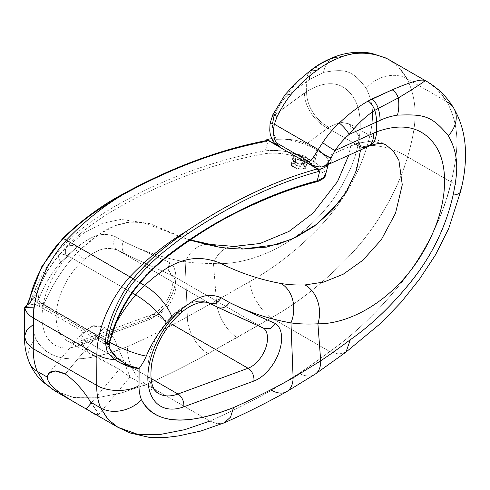 <?xml version="1.0" encoding="UTF-8"?>
<svg xmlns="http://www.w3.org/2000/svg" width="490" height="490" viewBox="0 0 490 490"><rect width="100%" height="100%" fill="white"/><g stroke="black" fill="none" stroke-linecap="round" stroke-linejoin="round"><path stroke-width="0.37" stroke-dasharray="2.45 1.84" d="M115.138 359.697L120.779 363.176M116.694 357.492L133.984 367.39M109.809 341.989L109.834 340.36L109.38 343.159L109.834 340.36L109.809 341.989M24.5 336.55L26.797 330.04L33.259 324.539L33.351 307.395A33.148 19.141 120 0 0 40.505 295.035A33.148 19.141 -60 0 1 33.351 307.395L33.259 324.539A49.858 28.788 120 0 0 35.758 338.731C52.271 368.982 92.763 360.04 127.749 346.528A840.479 485.253 120 0 0 187.358 316.767L185.208 261.85C163.225 257.991 142.676 251.168 123.56 241.368L115.42 236.688C99.936 230.502 88.806 238.06 75.705 248.326A61.82 35.69 120 0 0 42.097 318.194A61.82 35.69 120 0 0 77.996 345.781L148.09 319.995L77.996 345.781A9.972 6.695 69.8 0 1 81.603 340.495A9.972 6.695 69.8 0 1 86.301 341.113A51.848 29.939 -60 0 1 66.922 340.587A51.848 29.939 -60 0 1 57.575 304.504A51.848 29.939 -60 0 1 84.384 259.375C95.532 250.911 104.248 245.6 117.429 250.084L209.034 302.967L217.499 307.108A3479.147 2008.694 120 0 0 263.632 328.22L171.978 275.3A23.349 13.481 -60 0 1 173.632 296.18A23.349 13.481 -60 0 1 156.402 315.327L86.301 341.113L151.006 378.47L86.301 341.113A9.972 6.695 -110.2 0 0 81.603 340.495A9.972 6.695 -110.2 0 0 77.996 345.781A61.82 35.69 -60 0 1 42.097 318.194A61.82 35.69 -60 0 1 75.705 248.326L66.297 256.35A49.858 28.788 120 0 0 60.693 262.224A73.855 42.642 120 0 0 40.505 295.035A29.915 5.225 22.8 0 0 34.08 295.654A29.915 5.225 22.8 0 0 43.849 304.351A3.234 1.868 -60 0 1 40.303 306.844A3.234 1.868 -60 0 1 39.849 304.118L103.304 340.758A19.943 11.515 120 0 0 103.715 339.399C105.013 339.546 107.72 337.463 111.83 333.157C127.253 281.327 169.736 251.603 202.946 230.839C241.294 207.662 278.737 191.314 315.284 181.784C329.635 176.578 321.887 169.816 312.736 164.199A1.997 1.151 120 0 0 314.562 162.196L322.242 167.819L325.525 173.417L323.951 177.515L317.183 180.786M325.525 173.417L322.242 167.819L314.562 162.196L317.74 150.43L326.518 157.241L328.588 163.354L328.067 164.56L325.336 165.779M267.516 140.379L266.854 141.414L266.848 140.501L266.86 141.445C219.281 150.363 170.734 168.444 121.214 195.682C170.74 168.438 219.293 150.363 266.86 141.445L267.516 140.373M65.25 374.011L104.327 327.167L113.986 338.376L122.028 356.751L130.064 376.933L119.34 369.276L91.201 402.994L119.34 369.276L88.09 352.041L80.85 341.665L84.078 330.934L94.037 325.476L104.327 327.167L65.25 374.011M98.233 415.11L96.855 411.772L91.673 403.699M158.582 393.507A51.848 29.939 120 0 1 149.236 357.418A51.848 29.939 120 0 1 176.045 312.295A9.972 4.275 49.6 0 0 180.877 312.908A9.972 4.275 49.6 0 1 176.045 312.295C187.26 303.867 195.651 298.367 209.034 302.967L217.499 307.108A3479.147 2008.694 -60 0 0 263.632 328.22L264.318 328.563L263.632 328.22A23.349 13.481 120 0 1 263.761 328.325A23.349 13.481 120 0 0 263.632 328.22L171.978 275.3A3479.147 2008.694 -60 0 1 125.838 254.188L117.429 250.084L209.034 302.967C195.651 298.367 187.26 303.867 176.045 312.295A51.848 29.939 120 0 0 149.236 357.418A51.848 29.939 120 0 0 158.582 393.507L129.905 376.945M119.34 369.276L129.96 376.975L122.586 358.196L114.329 339.013L104.327 327.167L91.844 326.028L81.64 334.554L82.663 346.05L94.87 356.714L119.34 369.276M272.857 114.66L274.131 115.407L306.618 91.471C326.879 79.613 342.326 81.34 352.959 96.653C364.487 113.104 362.404 146.388 346.179 177.503C315.811 238.385 254.377 266.389 213.456 263.491C202.768 263.485 193.348 262.94 185.208 261.85C162.833 257.844 142.284 251.021 123.56 241.368A9.972 8.134 -64.2 0 0 125.838 254.188A3479.147 2008.694 120 0 0 171.978 275.3A23.349 13.481 -60 0 1 173.632 296.18A23.349 13.481 -60 0 1 156.402 315.327L170.6 323.529L156.402 315.327A9.972 6.695 -110.2 0 0 151.698 314.709A9.972 6.695 69.8 0 1 156.402 315.327L86.301 341.113A51.848 29.939 -60 0 1 66.922 340.587A51.848 29.939 -60 0 1 57.575 304.504A51.848 29.939 -60 0 1 84.384 259.375A9.972 4.269 49.6 0 1 75.705 248.326L66.297 256.35A29.915 11.374 46.9 0 1 67.057 246.672A29.915 11.374 46.9 0 1 81.181 248.853L140.128 282.889L81.181 248.853C114.617 217.56 136.416 218.846 156.359 226.276C175.389 235.972 195.816 242.838 217.633 246.887M148.09 319.995A9.972 6.695 69.8 0 1 151.698 314.709A9.972 6.695 -110.2 0 0 148.09 319.995A33.32 19.239 120 0 0 172.829 292.291A33.32 19.239 120 0 0 169.932 262.579A33.32 19.239 -60 0 1 172.829 292.291A33.32 19.239 -60 0 1 148.09 319.995M123.56 241.368A3469.176 2002.936 120 0 0 169.932 262.579A3469.176 2002.936 -60 0 1 123.56 241.368A9.972 8.134 -64.2 0 0 125.838 254.188L117.429 250.084C104.248 245.6 95.532 250.911 84.384 259.375A9.972 4.269 49.6 0 1 75.705 248.326C88.806 238.06 99.936 230.502 115.42 236.688C112.559 242.403 113.233 246.868 117.429 250.084C113.233 246.868 112.559 242.403 115.42 236.688L123.56 241.368M26.362 305.337C24.506 306.275 26.834 306.967 33.351 307.395L24.806 307.549L33.351 307.395L27.348 306.709L25.811 305.84M314.562 162.196L313.398 161.522L316.638 149.793L317.74 150.43L314.562 162.196L313.398 161.522A1.997 1.151 -60 0 1 311.573 163.525C301.779 158.203 286.393 151.612 266.235 153.468C225.51 160.579 183.873 174.514 141.322 195.259C104.462 213.916 57.661 241.147 37.902 290.472C38.324 297.399 39.108 301.497 40.254 302.765A19.943 11.515 -60 0 1 39.849 304.118L32.126 299.415L31.054 301.417L27.477 304.645L30.215 302.857L31.054 301.417L28.206 302.404L31.054 301.417L32.126 299.415L34.827 297.056L32.126 299.415L103.304 340.758A3.234 1.868 120 0 0 103.758 343.478A3.234 1.868 120 0 0 107.304 340.991L43.849 304.351A103.77 59.915 -60 0 1 72.214 258.248A79.772 46.054 -60 0 1 81.181 248.853A79.772 46.054 120 0 0 72.214 258.248L132.337 292.965L72.214 258.248A29.915 7.509 -139.4 0 0 59.125 254.978A29.915 7.509 -139.4 0 0 60.693 262.224A49.858 28.788 -60 0 1 66.297 256.35A29.915 11.374 46.9 0 1 67.014 246.721A29.915 11.374 46.9 0 1 81.181 248.853L99.501 234.055L115.603 225.529L129.911 222.086L142.872 222.552L189.704 240.155M29.388 299.329L29.676 300.168C32.665 279.441 50.556 249.784 62.8 238.893C50.556 249.784 32.665 279.441 29.676 300.168L30.809 299.99L34.827 297.056L30.809 299.99L31.121 299.274L30.809 299.99M268.545 139.08L265.323 150.84C227.605 157.486 189.152 169.852 149.977 187.946C105.662 209.512 55.725 237.595 35.268 289.559L31.121 299.274L35.268 289.559C55.725 237.595 105.662 209.512 149.977 187.946C189.152 169.852 227.605 157.486 265.323 150.84L268.545 139.08M121.214 195.682L100.064 208.654C87.398 216.788 74.976 226.87 62.8 238.893C73.365 228.383 84.243 219.342 95.446 211.778C107.678 203.644 116.265 198.279 121.214 195.682A1.997 1.041 60.3 0 1 121.563 194.806M35.268 289.559A1.997 0.57 -158.3 0 1 37.902 290.472L34.827 297.056L37.902 290.472C38.324 297.399 39.108 301.497 40.254 302.765L103.715 339.399L40.254 302.765M31.121 299.274A1.997 0.374 -154.5 0 1 31.666 299.421M103.715 339.399C105.013 339.546 107.72 337.463 111.83 333.157C127.51 280.844 170.073 251.462 202.946 230.839C241.3 207.662 278.743 191.308 315.284 181.784C329.635 176.578 321.887 169.816 312.736 164.199L311.573 163.525C301.779 158.203 286.393 151.612 266.235 153.468C225.523 160.579 183.879 174.507 141.322 195.259C104.823 213.793 57.961 240.688 37.902 290.472M303.457 165.191C310.519 169.032 300.15 171.028 293.437 167.066C286.374 163.078 296.897 161.161 303.457 165.191L305.711 167.929L301.117 169.252L293.437 167.066L295.556 158.613A7.479 2.707 14 0 0 303.139 160.83A7.479 2.707 14 0 0 307.818 159.489A7.479 2.707 14 0 0 305.576 156.733L303.457 165.191L305.576 156.733A7.479 2.707 14 0 0 297.993 154.515A7.479 2.707 14 0 0 293.308 155.857A7.479 2.707 14 0 0 295.556 158.613L293.437 167.066L291.213 164.248L295.868 162.937L303.457 165.191M303.751 160.953L305.576 156.733A7.479 2.707 14 0 0 297.638 154.491A7.479 2.707 14 0 0 293.283 156.138A7.479 2.707 14 0 0 295.556 158.613L295.354 162.521L293.504 160.101L296.475 159.066L303.751 160.953L305.313 163.758L295.354 162.521L295.556 158.613A7.479 2.707 14 0 0 302.777 160.8A7.479 2.707 14 0 0 307.714 159.752A7.479 2.707 14 0 0 305.576 156.733L303.751 160.953L300.388 165.228L296.695 165.834L295.354 162.521L305.313 163.758L303.751 160.953L296.475 159.066L293.504 160.101L295.354 162.521L296.695 165.834L300.388 165.228L303.751 160.953M325.47 165.724L328.208 164.315C332.594 161.712 332.483 159.036 327.896 156.292L356.971 143.307L372.749 140.985L385.881 144.801L372.749 140.985L356.959 143.307L355.226 143.931L327.884 128.147L306.483 143.925L327.896 156.292L355.226 143.931L327.884 128.147L329.047 127.186L340.17 122.175L349.878 124.013L357.884 133.819L360.53 149.958M103.304 340.758L109.466 344.072L103.304 340.758A3.234 1.868 120 0 0 103.758 343.478A3.234 1.868 120 0 0 107.304 340.991A103.77 59.915 -60 0 1 116.32 322.61A103.77 59.915 120 0 0 107.304 340.991L43.849 304.351A3.234 1.868 -60 0 1 40.303 306.844A3.234 1.868 -60 0 1 39.849 304.118M107.304 340.991A29.915 5.225 22.8 0 0 109.772 342.369A29.915 5.225 -157.2 0 1 107.304 340.991M111.83 333.157L109.834 340.36L111.83 333.157A1.997 0.453 -163.3 0 1 112.48 333.727M209.487 303.206L209.034 302.967C213.818 304.945 217.836 303.188 221.094 297.7M217.499 307.108A9.972 8.134 -64.2 0 0 217.928 307.334M369.282 146.02A29.915 15.956 67.9 0 1 356.99 143.294A29.915 15.956 -112.1 0 0 369.325 146.002M355.226 143.931A29.915 15.123 -114.5 0 0 367.659 146.718M270.051 123.505L272.477 123.97C272.293 129.427 273.591 134.536 276.36 139.307L273.34 141.788M309.962 70.921A10.97 6.462 -127.5 0 0 308.853 72.263L311.769 70.033L308.853 72.263C300.358 78.284 292.444 86.681 285.119 97.455L306.63 81.622L306.618 91.471A29.915 19.98 -123.7 0 0 329.06 127.173A29.915 19.98 56.3 0 1 306.618 91.471L304.394 93.026A29.915 19.177 -126.2 0 0 327.884 128.147A29.915 19.177 53.8 0 1 304.394 93.026L274.131 115.407C277.585 108.351 281.248 102.367 285.119 97.455A10.97 3.92 37 0 1 285.021 94.742A10.97 3.92 -143 0 0 285.119 97.455C281.248 102.367 277.585 108.351 274.131 115.407L272.477 123.97C272.293 129.427 273.591 134.536 276.36 139.307L284.641 139.16C294.184 139.54 301.466 141.126 306.483 143.925C301.466 141.126 294.184 139.54 284.641 139.16C296.622 140.985 307.285 144.526 316.638 149.793C307.285 144.526 296.622 140.985 284.641 139.16L271.797 138.676L284.641 139.16L276.36 139.307C272.569 139.632 272.207 141.181 275.282 143.956M313.398 161.522L296.475 154.313C287.293 151.043 276.911 149.891 265.323 150.84C274.198 149.854 282.822 150.516 291.195 152.831C299.807 155.036 307.206 157.933 313.398 161.522L316.638 149.793L306.483 143.925L329.047 127.186L340.17 122.175L349.878 124.013L385.881 144.801M233.522 246.427A29.915 22.32 -89.4 0 0 213.456 263.491A29.915 22.32 90.6 0 1 233.497 246.427M340.544 200.306L353.805 177.313L360.248 154.221L358.472 135.344L349.058 123.4L350.742 127.425L351.263 143.527L348.757 155.281M185.208 261.85A29.915 23.82 98.5 0 1 210.418 244.424A29.915 23.82 -81.5 0 0 185.208 261.85C193.348 262.94 202.768 263.485 213.456 263.491L216.396 300.615L187.358 316.767L185.208 261.85M171.978 275.3C168.003 272.324 167.323 268.085 169.932 262.579L168.395 269.359L171.175 274.755L171.978 275.3M72.214 258.248A103.77 59.915 120 0 0 43.849 304.351A29.915 5.225 -157.2 0 1 34.08 295.654A29.915 5.225 -157.2 0 1 40.505 295.035A73.855 42.642 -60 0 1 60.693 262.224A29.915 7.509 40.6 0 1 59.125 254.978A29.915 7.509 40.6 0 1 72.214 258.248M187.358 316.767L216.396 300.615A29.915 15.858 -118.9 0 0 237.038 337.561L208.146 353.615A29.915 17.567 60.9 0 1 187.358 316.767A840.479 485.253 -60 0 1 127.749 346.528C126.077 360.107 134.989 378.292 146.351 384.454A870.393 502.526 120 0 0 208.146 353.615A29.915 17.567 60.9 0 1 187.358 316.767M29.333 362.52A29.915 22.436 156.7 0 1 35.758 338.731C50.023 367.512 91.563 361.173 127.749 346.528C126.077 360.107 134.989 378.292 146.351 384.454L120.816 393.158L96.083 397.892L72.973 397.488L52.951 389.752M54.604 390.751L74.456 397.757L97.185 397.757L121.379 393.011L146.351 384.454L209.812 421.094A870.393 502.526 120 0 0 271.601 390.248L299.09 373.386C308.645 366.967 318.855 359.685 329.739 351.538L271.307 317.808L208.146 353.615A870.393 502.526 -60 0 1 146.351 384.454L209.812 421.094L217.364 423.746L224.291 422.803L217.364 423.746L209.812 421.094A870.393 502.526 -60 0 0 271.601 390.248L299.09 373.386C308.645 366.967 318.855 359.685 329.739 351.538C355.048 333.819 379.027 310.721 401.684 282.252C425.565 252.166 442.06 218.754 451.161 182.023L407.619 156.886C396.686 192.558 378.047 224.732 351.704 253.397C326.56 280.433 299.764 301.901 271.301 317.802L329.739 351.538C353.119 335.344 376.332 313.233 399.381 285.217C422.019 258.04 443.824 216.513 451.161 182.023C457.776 152.825 461.243 129.728 447.088 101.871L407.215 78.853C419.544 105.65 415.655 128.503 407.619 156.886L451.161 182.023C457.776 152.825 461.243 129.728 447.088 101.871C439.444 90.479 432.143 83.38 425.179 80.587M90.619 402.137C102.183 416.984 100.713 419.269 86.197 408.991M387.964 59.1C394.107 61.422 400.526 68.006 407.215 78.853L447.088 101.871L436.572 88.672L426.612 81.365M306.618 91.471L306.63 81.622L309.435 79.588L323.474 72.404C345.034 68.704 352.034 69.507 366.226 88.323C375.83 107.733 373.129 124.625 367.298 145.542C358.068 176.553 341.628 204.263 317.979 228.677C296.395 250.727 273.628 268.367 249.673 281.597L216.396 300.615L213.456 263.491C254.371 266.389 315.811 238.385 346.179 177.503C362.398 146.394 364.487 113.098 352.959 96.653C342.326 81.34 326.879 79.613 306.618 91.471M313 68.637A10.97 6.768 -126.4 0 0 311.769 70.033A29.915 19.092 -125.9 0 0 309.435 79.588L306.63 81.622A29.915 19.165 53.8 0 1 308.859 72.257A29.915 19.165 -126.2 0 0 306.63 81.622L285.119 97.455C292.444 86.681 300.358 78.284 308.853 72.263M332.618 57.679A10.97 7.105 -111.4 0 0 330.756 58.965C322.867 62.585 316.534 66.273 311.769 70.033C316.534 66.273 322.867 62.585 330.756 58.965A29.915 23.349 -105.8 0 0 323.474 72.404L309.435 79.588A29.915 19.092 54.1 0 1 311.769 70.033M389.219 59.78L397.996 66.401L407.215 78.853A29.915 23.771 -27.9 0 0 366.226 88.323C352.034 69.507 345.034 68.704 323.474 72.404A29.915 23.349 74.2 0 1 330.756 58.965L357.486 52.381L371.843 53.367L385.887 58.016M386.426 58.285L372.265 53.447L357.761 52.369L330.756 58.965M367.298 145.542C373.129 124.625 375.83 107.733 366.226 88.323A29.915 23.771 152.1 0 1 407.215 78.853C419.544 105.65 415.655 128.503 407.619 156.886A29.915 10.045 18.5 0 0 367.298 145.542A29.915 10.045 -161.5 0 1 407.619 156.886C398.303 190.23 374.434 230.563 349.137 256.209C323.547 282.761 297.602 303.292 271.301 317.802C260.821 311.156 250.451 293.841 249.673 281.597C274.259 268.055 297.546 249.857 319.547 226.986C342.437 202.927 358.355 175.781 367.298 145.542M271.307 317.808L237.038 337.561A29.915 15.858 61.1 0 1 216.396 300.615L249.673 281.597C250.451 293.841 260.821 311.156 271.307 317.808M453.967 108.578A29.915 22.424 -30.8 0 0 447.088 101.871M460.576 191.461A29.915 8.661 14.6 0 0 451.161 182.023A29.915 8.661 -165.4 0 1 460.576 191.48M350.332 339.711L346.044 352.053M345.995 352.09L338.847 354.123L329.739 351.538L338.847 354.123L345.995 352.09M315.193 374.133A29.915 17.64 56 0 1 299.09 373.386A29.915 17.64 -124 0 0 315.193 374.133M286.534 391.743A29.915 17.567 60.9 0 1 271.601 390.248M116.406 426.386L136.434 434.128L159.538 434.532L184.271 429.791L209.812 421.094M224.359 422.778L230.557 417.125L233.51 407.588M29.443 362.784A29.915 22.436 156.7 0 1 35.758 338.731A49.858 28.788 -60 0 1 33.259 324.539M317.74 150.43C326.554 155.655 330.046 160.279 328.208 164.315C332.594 161.712 332.483 159.036 327.896 156.292L317.74 150.43M328.288 164.462L328.588 163.354M130.052 376.969L98.227 415.116M48.602 373.423L83.594 331.485M171.169 274.749L172.29 276.66C172.437 277.585 173.423 278.363 172.554 285.615C170.63 296.744 162.251 310.378 151.698 314.709L81.603 340.495C73.745 342.62 68.851 342.651 66.922 340.587L95.599 357.143M190.175 239.837L178.525 235.708L149.922 223.642L120.859 219.398L102.533 223.281L83.906 233.001L67.014 246.721L59.125 254.978C48.737 267.179 40.388 280.739 34.08 295.654C32.15 301.13 25.903 306.471 26.95 305.209L30.111 304.449C33.332 304.125 36.732 304.921 40.303 306.844L103.758 343.478L110.293 349.891M307.818 159.489L305.711 167.917M291.201 164.285L293.308 155.857M293.283 156.138L293.437 160.463M293.461 160.457C293.29 162.208 294.368 163.997 296.695 165.834C301.816 166.992 304.768 166.208 305.533 163.476L307.714 159.752M29.559 298.435L29.425 299.053M29.761 303.249L26.148 306.373"/><path stroke-width="0.73" d="M120.779 363.176L139.111 368.455A33.148 19.141 -60 0 0 146.265 356.095A29.915 5.225 -157.2 0 1 109.772 342.369A29.915 5.225 22.8 0 0 146.265 356.095A73.855 42.642 120 0 1 166.453 323.284A29.915 7.509 -139.4 0 0 135.669 294.888A103.77 59.915 120 0 0 116.32 322.61A103.77 59.915 -60 0 1 135.669 294.888L132.337 292.965L135.669 294.888A29.915 7.509 40.6 0 1 166.453 323.284A49.858 28.788 120 0 1 172.057 317.41A29.915 11.374 46.9 0 0 144.636 285.492A79.772 46.054 120 0 0 135.669 294.888A79.772 46.054 -60 0 1 144.636 285.492L140.128 282.889L144.636 285.492A29.915 11.374 46.9 0 1 172.057 317.41L181.465 309.386L172.057 317.41A49.858 28.788 120 0 0 166.453 323.284A73.855 42.642 120 0 0 146.265 356.095A33.148 19.141 -60 0 1 139.111 368.455L139.019 385.599A49.858 28.788 120 0 0 141.524 399.797C158.031 430.042 198.524 421.1 233.51 407.588A840.479 485.253 120 0 0 293.118 377.827L290.968 322.91C268.986 319.051 248.436 312.228 229.32 302.434A3469.176 2002.936 120 0 0 275.692 323.639A33.32 19.239 -60 0 1 278.589 353.351A33.32 19.239 -60 0 1 253.851 381.055L183.756 406.841A61.82 35.69 -60 0 1 147.858 379.254A61.82 35.69 -60 0 1 181.465 309.386C194.665 299.182 205.304 291.342 221.094 297.7L229.32 302.434C248.044 312.081 268.6 318.904 290.968 322.91A29.915 23.82 -81.5 0 0 281.089 283.526C288.573 284.751 296.536 285.229 304.988 284.941L323.7 282.081L343.159 274.259L362.857 260.264L381.324 239.696L395.534 213.187L402.266 184.773L398.915 160.401L393.519 151.294L385.881 144.801L393.519 151.294L398.915 160.401L402.266 184.773L395.534 213.187L381.324 239.696L362.857 260.264L343.159 274.259L323.7 282.081L304.988 284.941C296.536 285.229 288.573 284.751 281.089 283.526C259.271 279.478 238.851 272.605 219.814 262.91C199.877 255.486 178.078 254.2 144.636 285.492C178.078 254.2 199.877 255.486 219.814 262.91C238.851 272.605 259.271 279.478 281.089 283.526A29.915 23.82 98.5 0 1 290.968 322.91C299.17 324.031 308.143 324.325 317.906 323.792A29.915 23.802 -92.6 0 0 304.988 284.941A29.915 23.802 87.4 0 1 317.906 323.792C354.821 324.38 409.009 292.193 434.636 228.573C447.983 195.798 448.105 161.382 433.705 143.264C420.702 126.585 401.659 122.782 376.559 131.853A29.915 15.956 67.9 0 1 369.282 146.02L325.391 165.755M133.984 367.39L139.111 368.455L139.019 385.599C128.013 392.184 107.733 392.086 96.72 385.367L96.885 354.687A29.915 17.162 0.3 0 0 115.138 359.697L116.694 357.492L115.138 359.697C109.448 355.544 106.483 351.465 106.244 347.459L109.111 346.485C109.411 349.352 111.941 353.021 116.694 357.492L109.785 348.929L109.111 346.485L109.809 341.989L109.111 346.485L106.244 347.459C106.483 351.465 109.448 355.544 115.138 359.697A29.915 17.162 -179.7 0 1 96.885 354.687L33.424 318.053A79.772 46.054 -60 0 1 66.407 240.161C83.925 221.817 102.618 206.749 122.488 194.946C172.051 167.66 220.635 149.53 268.25 140.55L317.391 168.921L268.25 140.55C220.653 149.524 172.07 167.654 122.488 194.946L101.148 207.962C88.353 216.139 75.754 226.331 63.351 238.532C74.113 227.862 85.156 218.718 96.481 211.11C108.841 202.934 117.508 197.543 122.488 194.946A1.997 1.041 60.3 0 0 121.563 194.806C171.157 167.513 219.802 149.364 267.497 140.379M116.694 357.492C124.117 363.788 131.596 367.445 139.111 368.455C131.418 368.155 123.425 365.24 115.138 359.697M108.37 344.77L107.237 344.948L105.35 341.156L106.244 347.459L105.35 341.156L107.237 344.948C108.7 323.345 124.001 292.187 134.958 280.556C144.348 269.365 154.099 259.669 164.211 251.48C175.255 242.66 183.015 236.817 187.486 233.944C232.229 203.938 275.999 183.101 318.782 171.427L318.806 169.387L320.35 168.989L317.183 180.786C283.33 189.655 248.742 204.257 213.432 224.579C173.546 248.706 128.043 279.349 112.008 333.868L108.37 344.77L107.237 344.948C108.7 323.345 124.001 292.187 134.958 280.556A1.997 0.619 -140.7 0 0 133.115 278.81C122.623 290.3 107.922 318.923 105.35 341.156C107.922 318.923 122.623 290.3 133.115 278.81A1.997 0.619 39.3 0 1 134.958 280.556C144.348 269.365 154.099 259.669 164.211 251.48C175.255 242.66 183.015 236.817 187.486 233.944A1.997 1.158 -124.8 0 0 185.943 231.586C166.079 243.383 147.386 258.457 129.862 276.801L66.407 240.161L129.862 276.801A79.772 46.054 120 0 0 96.885 354.687L33.424 318.053L33.259 348.727L96.72 385.367L96.885 354.687A79.772 46.054 -60 0 1 129.862 276.801A29.915 8.538 42.2 0 1 133.115 278.81C142.615 267.411 152.445 257.569 162.613 249.288C173.699 240.376 181.471 234.471 185.943 231.586L166.796 245.864C155.299 254.788 144.072 265.77 133.115 278.81A29.915 8.538 42.2 0 0 129.862 276.801C147.386 258.457 166.079 243.383 185.943 231.586A1.997 1.158 55.2 0 1 187.486 233.944C232.223 203.944 275.986 183.101 318.782 171.427L317.391 168.921C274.553 180.657 230.735 201.543 185.943 231.586C230.753 201.537 274.565 180.645 317.391 168.921L318.782 171.427L318.806 169.387L320.35 168.989L317.183 180.786C283.33 189.655 248.742 204.257 213.432 224.579C173.546 248.706 128.043 279.349 112.008 333.868L108.627 344.017L108.976 344.047L108.37 344.77L109.38 343.159L108.37 344.77M315.284 181.784A1.997 1.501 -104.5 0 0 317.183 180.786A1.997 1.501 75.5 0 1 315.284 181.784M317.183 180.786L323.951 177.521L325.525 173.417M328.208 164.315C327.026 166.398 324.411 167.954 320.35 168.989C324.411 167.954 327.026 166.398 328.208 164.315M307.01 162.576L318.806 169.387L307.114 162.625M325.336 165.779L323.523 166.539C320.821 167.494 316.687 166.863 311.119 164.646C316.687 166.863 320.821 167.494 323.523 166.539L325.47 165.724M278.632 146.192L266.829 139.381L266.848 140.501L266.829 139.381L279.845 146.896L276.299 142.737L309.337 161.816L305.797 161.878L309.337 161.816A10.97 8.838 75.8 0 0 311.119 164.646A10.97 8.838 -104.2 0 1 309.337 161.816L276.299 142.737C273.438 137.886 272.795 131.706 274.382 124.197L318.212 149.505C314.574 155.826 311.615 159.93 309.337 161.816C311.615 159.93 314.574 155.826 318.212 149.505L322.634 142.651C328.165 134.401 333.715 127.865 339.276 123.051C348.598 114.066 358.227 106.71 368.174 100.995L392.172 89.835C407.159 83.422 420.346 78.553 425.155 80.568L388 59.119M209.812 421.094L184.84 429.644L160.64 434.391L137.911 434.391L118.059 427.384L108.063 419.452L100.72 407.968L90.619 402.137C83.649 390.548 75.191 381.171 65.25 374.011C54.457 369.203 48.498 370.256 47.365 377.159L37.265 371.328A79.772 46.054 -60 0 1 33.259 348.727L96.72 385.367A79.772 46.054 120 0 0 100.72 407.968L90.619 402.137C83.649 390.548 75.191 381.171 65.25 374.011L55.333 370.893L48.59 373.447L47.365 377.159C46.917 386.892 71.16 400.391 86.197 408.991L94.778 413.879L98.233 415.11M91.201 402.994L86.197 408.991L91.201 402.994M91.673 403.699L90.619 402.137M217.499 307.108A9.972 8.134 -64.2 0 0 217.921 307.334A9.972 8.134 -64.2 0 0 229.32 302.434A3469.176 2002.936 120 0 0 275.692 323.639L270.486 328.41L264.318 328.563L270.486 328.41L275.692 323.639A33.32 19.239 -60 0 1 278.589 353.351A33.32 19.239 -60 0 1 253.851 381.055A9.972 6.695 -110.2 0 0 248.063 368.247A9.972 6.695 69.8 0 1 253.851 381.055L183.756 406.841A9.972 6.695 -110.2 0 0 177.962 394.034L248.063 368.247L170.6 323.529L248.063 368.247L177.962 394.034A51.848 29.939 120 0 1 158.582 393.507A51.848 29.939 120 0 0 177.962 394.034L151.006 378.47L177.962 394.034A9.972 6.695 69.8 0 1 183.756 406.841A61.82 35.69 -60 0 1 147.858 379.254A61.82 35.69 -60 0 1 181.465 309.386A9.972 4.275 49.6 0 1 180.877 312.908L180.877 312.908A9.972 4.275 49.6 0 0 181.465 309.386C194.665 299.182 205.304 291.342 221.094 297.7C217.836 303.188 213.818 304.945 209.034 302.967M248.063 368.247A23.349 13.481 120 0 0 265.243 349.229A23.349 13.481 120 0 0 263.761 328.325A23.349 13.481 120 0 1 265.243 349.229A23.349 13.481 120 0 1 248.063 368.247M62.8 238.893A1.997 0.496 44.4 0 1 63.351 238.532A29.915 8.538 42.2 0 1 66.407 240.161A79.772 46.054 120 0 0 33.424 318.053A29.915 17.162 -179.7 0 1 24.806 307.549A29.915 17.162 0.3 0 0 33.424 318.053L33.259 348.727L26.76 343.135L24.5 336.55L24.653 307.702L26.362 305.337L24.653 307.683M26.362 305.337L27.477 304.645L26.362 305.337L24.806 307.549C25.878 307.297 27.011 305.582 28.206 302.404L30.086 297.7L29.676 300.168M266.829 139.381L271.797 138.676L266.829 139.381M360.53 149.958L356.518 170.312L346.412 191.578L331.693 210.871L314.2 226.239L295.733 237.411L277.322 244.565L242.795 249.036C233.448 248.804 225.063 248.087 217.633 246.887L189.704 240.155M328.288 164.462L325.403 175.15C325.519 176.896 323.296 178.893 318.727 181.129L316.203 181.919C296.034 187.143 275.447 194.561 254.451 204.165C225.443 216.739 196.331 234.275 167.108 256.778C158.748 263.412 150.663 271.062 142.847 279.735C129.035 295.047 118.911 313.043 112.48 333.727A1.997 0.453 -163.3 0 1 112.008 333.868M264.324 328.563L217.921 307.334A9.972 8.134 -64.2 0 0 229.32 302.434L221.094 297.7M369.325 146.002A29.915 15.956 -112.1 0 0 376.559 131.853L373.748 133.066A29.915 15.123 65.5 0 1 367.659 146.718A29.915 15.123 65.5 0 1 355.226 143.931M331.166 157.854C328.766 162.031 326.218 164.922 323.523 166.539C326.218 164.922 328.766 162.031 331.166 157.854A10.97 3.546 -142.7 0 1 318.212 149.505A10.97 3.546 37.3 0 0 331.166 157.854L334.988 150.54L331.166 157.854M367.659 146.718A29.915 15.123 -114.5 0 0 373.748 133.066L334.988 150.54C339.46 144.072 344.176 138.701 349.149 134.425C357.314 124.135 365.871 116.106 374.813 110.342A29.915 15.141 65.5 0 1 376.571 122.01L380.099 120.387C385.152 117.931 390.94 116.173 397.476 115.126C423.764 114.164 431.537 115.407 448.356 135.736A29.915 22.424 -30.8 0 0 453.967 108.578M273.34 141.788L275.282 143.956A10.97 1.446 -35.4 0 1 276.299 142.737C273.438 137.886 272.795 131.706 274.382 124.197L270.051 123.505L274.382 124.197L318.212 149.505L322.634 142.651A10.97 0.821 33.1 0 0 334.988 150.54C339.46 144.072 344.176 138.701 349.149 134.425L380.099 120.387A29.915 15.233 -114.7 0 0 378.237 108.406L374.813 110.342L378.237 108.406A10.97 5.506 -116.5 0 0 371.879 99.017L368.174 100.995A10.97 5.353 61.2 0 1 374.807 110.342A10.97 5.353 -118.8 0 0 368.174 100.995C358.227 106.71 348.598 114.066 339.276 123.051A10.97 2.493 47.9 0 1 349.149 134.425L376.577 122.004A29.915 15.141 -114.5 0 0 374.813 110.336C365.871 116.106 357.314 124.135 349.149 134.425A10.97 2.493 -132.1 0 0 339.276 123.051C333.715 127.865 328.165 134.401 322.634 142.651A10.97 0.821 -146.9 0 0 334.988 150.54L376.559 131.853L376.577 122.004L376.559 131.853C401.659 122.782 420.702 126.585 433.705 143.264C448.105 161.375 447.983 195.804 434.636 228.573C409.009 292.193 354.815 324.38 317.906 323.792C308.143 324.325 299.17 324.031 290.968 322.91L293.118 377.827A29.915 17.567 60.9 0 1 286.54 391.743A29.915 17.567 60.9 0 1 271.601 390.248M275.282 143.956L279.845 146.896L276.299 142.737A10.97 1.446 144.6 0 0 275.282 143.956L278.553 146.136M270.051 123.505L272.477 123.97L274.131 115.407L272.863 114.654L277.162 116.4L274.382 124.197L277.162 116.4L272.857 114.66L270.051 123.505L269.751 130.407C270.155 132.98 269.782 134.793 273.481 142.069M233.497 246.427A29.915 22.32 90.6 0 1 242.795 249.036L266.438 247.132L291.728 239.285L317.391 223.838L340.544 200.306M217.633 246.887A29.915 23.82 -81.5 0 0 210.418 244.424A29.915 23.82 98.5 0 1 217.633 246.887C225.063 248.087 233.448 248.804 242.795 249.036A29.915 22.32 -89.4 0 0 233.522 246.427M52.951 389.752L43.947 382.071L37.265 371.328A29.915 22.436 156.7 0 1 29.333 362.52M86.197 408.991C71.16 400.391 46.917 386.892 47.365 377.159L37.265 371.328L44.608 382.812L54.604 390.751L42.097 381.312C36.762 376.081 32.542 369.907 29.443 362.784C25.988 354.54 24.347 345.775 24.5 336.495L26.742 343.11L33.259 348.727A79.772 46.054 120 0 0 37.265 371.328A29.915 22.436 156.7 0 1 29.443 362.784M387.933 59.082C370.752 51.444 354.013 51.217 337.72 58.396C330.401 61.446 324.257 64.87 319.284 68.649L316.16 70.964C307.236 77.273 298.729 85.272 290.637 94.974C286.172 100.419 281.683 107.561 277.162 116.4C281.683 107.561 286.172 100.419 290.637 94.974A10.97 3.92 -143 0 0 285.021 94.742A10.97 3.92 37 0 1 290.637 94.974C298.729 85.272 307.236 77.273 316.16 70.964L319.284 68.649A10.97 6.768 -126.4 0 0 313 68.637A10.97 6.768 53.6 0 1 319.284 68.649C324.257 64.87 330.401 61.446 337.72 58.396A10.97 7.105 -111.4 0 0 332.618 57.679M425.179 80.581C420.334 78.541 407.178 83.429 392.172 89.835A10.97 7.283 67.2 0 1 398.266 97.939C412.892 89.198 425.087 81.12 425.179 80.581L387.964 59.1C370.765 51.444 354.019 51.211 337.72 58.396A10.97 7.105 68.6 0 0 332.581 57.698A10.97 7.105 68.6 0 0 330.756 58.965M308.853 72.263A10.97 6.462 52.5 0 1 309.968 70.915A10.97 6.462 52.5 0 1 316.16 70.964A10.97 6.462 -127.5 0 0 309.962 70.921L312.969 68.661C318.108 64.656 324.643 60.999 332.575 57.698C344.586 52.626 357.467 51.125 371.212 53.196L385.887 58.016M311.769 70.033A10.97 6.768 53.6 0 1 313 68.643M425.222 80.605C425.032 81.089 412.923 89.217 398.266 97.945A29.915 20.072 82.8 0 1 397.476 115.126C423.764 114.164 431.537 115.407 448.356 135.736C459.822 156.224 457.531 173.356 453.115 195.087A29.915 8.661 14.6 0 0 460.576 191.461A29.915 8.661 -165.4 0 1 453.115 195.087C445.814 227.213 431.653 256.239 410.638 282.173C391.608 305.699 371.506 324.876 350.332 339.711C339.889 347.539 330.015 354.582 320.699 360.836L317.906 323.792L320.699 360.836A29.915 17.64 56 0 1 315.193 374.133A29.915 17.64 -124 0 0 320.699 360.836L293.118 377.827L320.699 360.836C330.015 354.582 339.889 347.539 350.332 339.711C372.057 324.521 392.625 304.743 412.023 280.378C432.352 254.843 446.053 226.411 453.115 195.087C457.531 173.356 459.822 156.224 448.356 135.736A29.915 22.424 149.2 0 0 453.979 108.596A29.915 22.424 149.2 0 0 447.088 101.871M398.266 97.939A10.97 7.283 -112.8 0 0 392.172 89.835L371.879 99.017A10.97 5.506 63.5 0 1 378.237 108.406L398.266 97.939L378.237 108.406A29.915 15.233 65.3 0 1 380.099 120.387C385.152 117.931 390.94 116.173 397.476 115.126A29.915 20.072 -97.2 0 0 398.266 97.939M386.426 58.285L426.98 81.579C438.158 88.127 447.101 97.026 453.795 108.284C461.549 121.79 465.451 136.943 465.5 153.744L465.365 161.002C464.863 171.028 463.264 181.202 460.557 191.529L448.742 228.438L435.561 254.775L419.563 279.11L401.071 302.312L381.189 322.91L345.995 352.09L350.332 339.711M54.604 390.751L118.059 427.384L130.291 433.031L149.646 437.454L164.554 437.631L178.642 435.898L200.857 431.035L224.291 422.803L230.557 417.125L233.51 407.588A840.479 485.253 120 0 0 293.118 377.827A29.915 17.567 60.9 0 1 286.534 391.743L315.223 374.115L345.995 352.096M233.51 407.588C197.323 422.233 155.783 428.572 141.524 399.797A29.915 22.436 156.7 0 1 100.72 407.968L107.402 418.711L116.406 426.386M224.291 422.803L224.359 422.778C245.061 413.652 265.788 403.307 286.534 391.743M100.72 407.968A79.772 46.054 -60 0 1 96.72 385.367C107.733 392.086 128.013 392.184 139.019 385.599A49.858 28.788 120 0 0 141.524 399.797A29.915 22.436 156.7 0 1 100.72 407.968M33.259 324.539L26.815 330.015L24.5 336.495M24.806 307.549L26.429 306.085L30.086 297.7C34.318 276.434 51.542 249.263 63.351 238.532A29.915 8.538 42.2 0 1 66.407 240.161C83.925 221.817 102.618 206.749 122.488 194.946M29.388 299.329L30.086 297.7C34.318 276.434 51.542 249.263 63.351 238.532A1.997 0.496 -135.6 0 0 62.714 238.391C81.585 220.218 101.197 205.69 121.563 194.806M385.875 144.795L385.881 144.801C384.932 144.47 381.398 141.506 369.282 146.02M109.374 343.171L112.48 333.727M209.549 303.237C206.762 301.736 202.707 301.724 197.384 303.206L192.68 305.062C189.134 306.685 185.202 309.3 180.877 312.908C165.614 326.707 155.887 343.643 151.71 363.715C149.585 379.799 151.876 389.728 158.582 393.507M209.401 303.169L217.921 307.334M190.175 239.837L210.798 244.479L233.877 246.427L259.951 243.512L288.99 231.427L313.153 213.04L337.512 181.606L348.757 155.281M272.857 114.66L285.021 94.742L295.066 83.576L309.962 70.921M62.714 238.391L41.656 266.811L29.559 298.435"/></g></svg>
